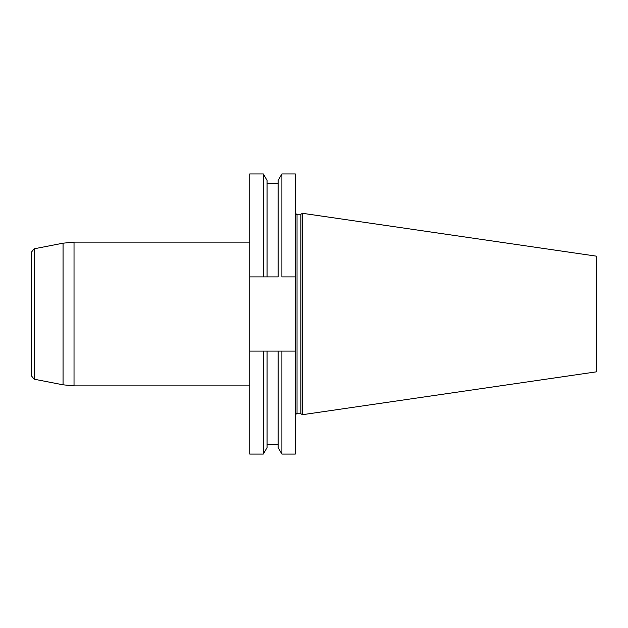 <?xml version="1.0" encoding="UTF-8"?>
<svg xmlns="http://www.w3.org/2000/svg" width="628" height="628" viewBox="0 0 628 628"><rect width="100%" height="100%" fill="white"/><g stroke="black" fill="none" stroke-linecap="round" stroke-linejoin="round"><path stroke-width="0.94" d="M295.317 276.909L295.317 173.925L281.894 173.925L281.894 276.909L295.317 276.909L295.317 351.091L263.305 351.091L267.065 351.091L267.065 447.568L263.305 454.075L263.305 351.091L249.748 351.091L249.748 173.925L263.305 173.925L263.305 276.909L267.065 276.909L249.748 276.909M249.748 351.091L249.748 454.075L263.305 454.075M281.894 454.075L278.133 447.568L278.133 351.091L281.894 351.091L281.894 454.075L295.317 454.075L295.317 351.091M300.875 413.758L300.875 214.242L302.5 213.3L302.5 414.7L300.875 413.758L297.036 413.758C296.754 413.263 296.173 413.844 295.317 415.485M302.5 414.7L596.6 371.807L596.6 256.193L302.5 213.3M281.894 173.925L278.133 180.432L278.133 276.909L267.065 276.909L267.065 180.432L263.305 173.925M34.195 379.202L34.195 248.798L31.4 252.181L31.4 375.819L34.195 379.202L63.051 384.815L63.051 243.185L74.025 242.125L74.025 385.875L63.051 384.815M300.875 214.242L297.036 214.242L297.036 413.758M297.036 214.242C296.754 214.737 296.173 214.156 295.317 212.515M267.065 444.805L278.133 444.805M267.065 183.195L278.133 183.195M34.195 248.798L63.051 243.185M249.748 242.125L74.025 242.125M249.748 385.875L74.025 385.875"/></g></svg>
